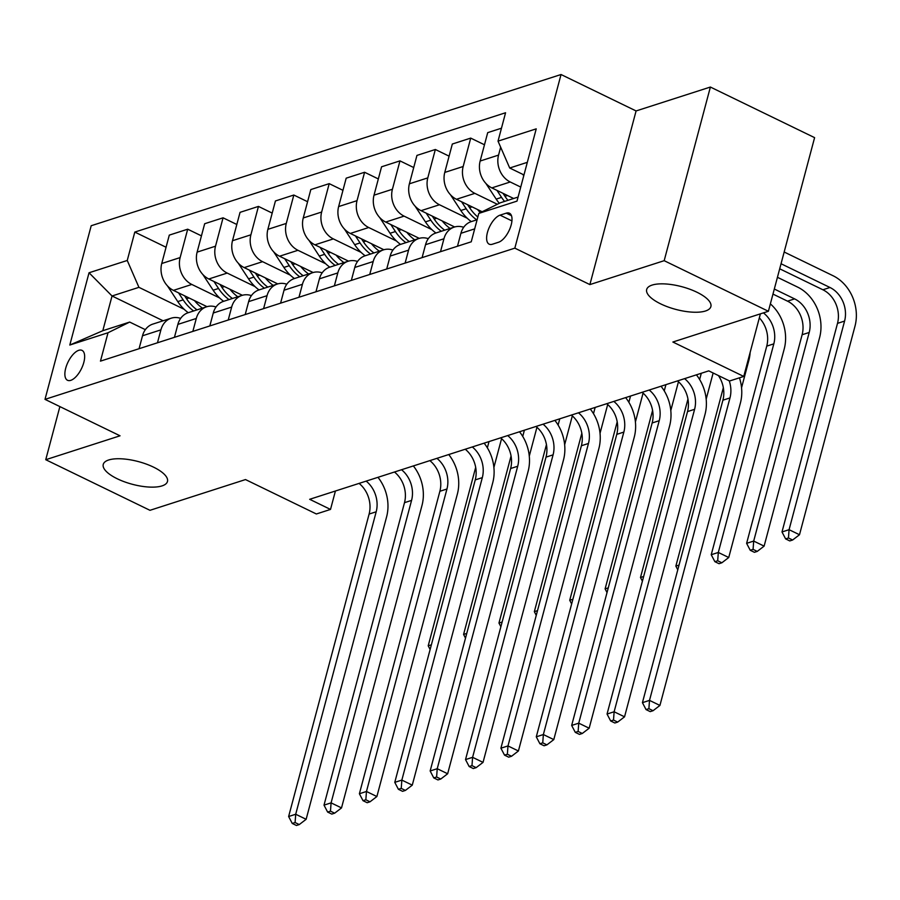 <?xml version="1.0" encoding="UTF-8"?>
<svg xmlns="http://www.w3.org/2000/svg" width="900" height="900" viewBox="0 0 900 900"><rect width="100%" height="100%" fill="white"/><g stroke="black" fill="none" stroke-linecap="round" stroke-linejoin="round"><path stroke-width="1.35" d="M153.472 467.111A33.221 11.745 14.9 0 1 167.468 481.489A33.221 11.745 14.9 0 1 117.248 478.766A33.221 11.745 14.9 0 1 103.252 464.4A33.221 11.745 14.9 0 1 153.472 467.111M696.904 292.219A33.221 11.745 14.9 0 1 710.887 306.596A33.221 11.745 14.9 0 1 660.668 303.874A33.221 11.745 14.9 0 1 646.673 289.507A33.221 11.745 14.9 0 1 696.904 292.219M70.763 380.351A16.616 7.481 -64.1 0 0 82.823 365.512A16.616 7.481 -64.1 0 0 82.013 350.381A16.616 7.481 -64.1 0 0 78.761 350.314A16.616 7.481 -64.1 0 0 66.701 365.152A16.616 7.481 -64.1 0 0 67.5 380.272A16.616 7.481 -64.1 0 0 70.763 380.351M561.038 74.52L91.204 225.731L45 399.364L514.834 248.153L561.038 74.52L636.086 110.948L589.883 284.591L664.178 260.685L710.381 87.041L636.086 110.948M710.381 87.041L814.601 137.644L768.398 311.276L672.874 342.022L743.749 376.436L760.399 313.853M59.884 406.586L45.742 459.709L149.974 510.311L245.498 479.565L316.361 513.979L330.514 509.423L335.419 491.017M664.178 260.685L768.398 311.276M743.749 376.436L729.596 380.993L708.75 370.868L309.668 499.298L330.514 509.423M506.295 213.143L500.074 215.145A16.099 7.256 -64.1 0 0 488.385 229.523A16.099 7.256 -64.1 0 0 489.173 244.17A16.099 7.256 -64.1 0 0 492.322 244.249L498.555 242.246A16.099 7.256 -64.1 0 0 510.233 227.869A16.099 7.256 -64.1 0 0 509.456 213.21A16.099 7.256 -64.1 0 0 506.295 213.143L511.459 215.651M527.321 162.338L509.704 168.007L498.026 141.142L505.575 112.748L134.797 232.076L166.061 247.252M498.026 141.142L536.231 128.846L517.005 201.116L478.789 213.412L500.468 202.736L518.074 197.066M163.125 320.794L112.039 295.988L102.802 330.716L129.69 322.065L108.022 332.741L100.462 361.136L471.24 241.808L478.789 213.412M108.022 332.741L69.806 345.037L89.032 272.767L127.249 260.471L134.797 232.076M589.883 284.591L514.834 248.153M45.742 459.709L120.038 435.803L45 399.364M129.69 322.065L145.35 329.67M523.969 174.938L509.704 168.007M520.74 187.076L510.233 181.98A20.768 17.021 -107.8 0 1 498.555 155.104L500.659 147.195M513.653 198.495L491.839 187.898A20.768 17.021 -107.8 0 1 480.15 161.032L487.71 132.638L501.469 128.205M497.34 204.278L474.851 193.365A20.768 17.021 -107.8 0 1 463.174 166.5L470.723 138.105L484.481 144.776M482.152 211.759L456.457 199.282A20.768 17.021 -107.8 0 1 444.769 172.417L452.329 144.023L470.723 138.105M467.235 218.227L439.47 204.75A20.768 17.021 -107.8 0 1 427.793 177.885L435.341 149.49L449.1 156.161M454.657 226.969L421.076 210.667A20.768 17.021 -107.8 0 1 409.399 183.803L416.947 155.407L435.341 149.49M431.854 229.612L404.089 216.135A20.768 17.021 -107.8 0 1 392.411 189.27L399.971 160.875L413.719 167.546M419.276 238.365L385.695 222.053A20.768 17.021 -107.8 0 1 374.017 195.188L381.566 166.792L399.971 160.875M396.473 240.998L368.719 227.52A20.768 17.021 -107.8 0 1 357.03 200.655L364.59 172.26L378.338 178.942M383.895 249.75L350.314 233.438A20.768 17.021 -107.8 0 1 338.636 206.572L346.185 178.178L364.59 172.26M361.091 252.382L333.338 238.905A20.768 17.021 -107.8 0 1 321.649 212.04L329.209 183.645L342.956 190.328M348.514 261.135L314.933 244.834A20.768 17.021 -107.8 0 1 303.255 217.958L310.815 189.574L329.209 183.645M325.721 263.767L297.956 250.29A20.768 17.021 -107.8 0 1 286.279 223.425L293.827 195.03L307.575 201.713M313.132 272.52L279.562 256.219A20.768 17.021 -107.8 0 1 267.874 229.343L275.434 200.959L293.827 195.03M290.34 275.164L262.575 261.675A20.768 17.021 -107.8 0 1 250.898 234.81L258.446 206.415L272.205 213.097M277.762 283.905L244.181 267.604A20.768 17.021 -107.8 0 1 232.493 240.727L240.053 212.344L258.446 206.415M254.959 286.549L227.194 273.071A20.768 17.021 -107.8 0 1 215.516 246.195L223.065 217.811L236.824 224.482M242.381 295.29L208.8 278.989A20.768 17.021 -107.8 0 1 197.123 252.124L204.671 223.729L223.065 217.811M219.578 297.934L191.812 284.456A20.768 17.021 -107.8 0 1 180.135 257.58L187.695 229.196L201.442 235.868M207 306.675L173.419 290.374A20.768 17.021 -107.8 0 1 161.741 263.509L169.29 235.114L187.695 229.196M184.196 309.319L138.926 287.336L112.039 295.988L89.032 272.767M457.481 246.229L460.924 233.303A20.768 17.021 -107.8 0 1 471.24 221.625L477.113 219.735M440.505 251.696L443.936 238.77A20.768 17.021 -107.8 0 1 454.252 227.093A20.768 17.021 -107.8 0 1 463.691 227.295M422.1 257.625L425.543 244.688A20.768 17.021 -107.8 0 1 435.859 233.021L454.252 227.093M405.124 263.081L408.566 250.155A20.768 17.021 -107.8 0 1 418.871 238.477A20.768 17.021 -107.8 0 1 428.31 238.68M386.719 269.01L390.161 256.072A20.768 17.021 -107.8 0 1 400.478 244.406L418.871 238.477M369.743 274.466L373.185 261.54A20.768 17.021 -107.8 0 1 383.501 249.862A20.768 17.021 -107.8 0 1 392.929 250.065M351.349 280.395L354.78 267.457A20.768 17.021 -107.8 0 1 365.096 255.791L383.501 249.862M334.361 285.863L337.804 272.925A20.768 17.021 -107.8 0 1 348.12 261.259A20.768 17.021 -107.8 0 1 357.548 261.45M315.968 291.78L319.41 278.843A20.768 17.021 -107.8 0 1 329.715 267.176L348.12 261.259M298.98 297.248L302.423 284.31A20.768 17.021 -107.8 0 1 312.739 272.644A20.768 17.021 -107.8 0 1 322.178 272.835M280.586 303.165L284.029 290.228A20.768 17.021 -107.8 0 1 294.345 278.561L312.739 272.644M263.599 308.632L267.041 295.695A20.768 17.021 -107.8 0 1 277.358 284.029A20.768 17.021 -107.8 0 1 286.796 284.22M245.205 314.55L248.648 301.613A20.768 17.021 -107.8 0 1 258.964 289.946L277.358 284.029M228.229 320.017L231.66 307.08A20.768 17.021 -107.8 0 1 241.976 295.414A20.768 17.021 -107.8 0 1 251.415 295.616M209.824 325.935L213.266 313.009A20.768 17.021 -107.8 0 1 223.583 301.331L241.976 295.414M192.847 331.402L196.29 318.465A20.768 17.021 -107.8 0 1 206.595 306.799A20.768 17.021 -107.8 0 1 216.034 307.001M174.442 337.32L177.885 324.394A20.768 17.021 -107.8 0 1 188.201 312.716L206.595 306.799M157.466 342.787L160.909 329.861A20.768 17.021 -107.8 0 1 171.225 318.184A20.768 17.021 -107.8 0 1 180.653 318.386M127.249 260.471L138.926 287.336M139.072 348.705L142.504 335.779A20.768 17.021 -107.8 0 1 152.82 324.101L171.225 318.184M69.806 345.037L102.802 330.716M729.236 380.812A25.954 21.274 -107.8 0 1 729.979 397.924L649.508 700.38L659.925 705.442L740.408 402.986A38.936 31.916 72.2 0 0 739.451 377.82M718.414 375.559A25.954 21.274 -107.8 0 1 722.903 400.196L642.431 702.664L649.508 700.38L648.889 708.683L646.054 709.594L650.216 711.619L653.051 710.707L648.889 708.683M653.051 710.707L659.925 705.442M642.431 702.664L646.054 709.594M522.799 174.364L523.733 175.804M779.704 268.796L822.904 289.777A25.954 21.274 -107.8 0 1 837.506 323.359L781.999 531.956L789.075 529.684L799.492 534.746L855 326.137A38.936 31.916 72.2 0 0 833.096 275.76L784.17 252.011M781.054 263.745L829.98 287.494A25.954 21.274 -107.8 0 1 844.582 321.075L789.075 529.684L788.456 537.986L785.621 538.898L789.795 540.923L792.619 540.011L788.456 537.986M792.619 540.011L799.492 534.746M781.999 531.956L785.621 538.898M684.585 378.641A25.954 21.274 -107.8 0 1 694.597 409.309L614.126 711.765L624.544 716.827L705.026 414.371A38.936 31.916 72.2 0 0 696.398 374.839M677.509 380.925A25.954 21.274 -107.8 0 1 687.521 411.581L607.05 714.049L614.126 711.765L613.508 720.067L610.673 720.979L614.846 723.004L617.67 722.092L613.508 720.067M617.67 722.092L624.544 716.827M607.05 714.049L610.673 720.979M649.204 390.026A25.954 21.274 -107.8 0 1 659.227 420.694L578.745 723.161L589.163 728.212L669.645 425.756A38.936 31.916 72.2 0 0 661.016 386.224M642.127 392.31A25.954 21.274 -107.8 0 1 652.151 422.978L571.669 725.434L578.745 723.161L578.126 731.452L575.291 732.364L579.465 734.389L582.289 733.477L578.126 731.452M582.289 733.477L589.163 728.212M571.669 725.434L575.291 732.364M613.822 401.423A25.954 21.274 -107.8 0 1 623.846 432.079L543.364 734.546L553.793 739.597L634.264 437.141A38.936 31.916 72.2 0 0 625.635 397.62M606.746 403.695A25.954 21.274 -107.8 0 1 616.77 434.363L536.288 736.819L543.364 734.546L542.745 742.849L539.91 743.76L544.084 745.774L546.919 744.863L542.745 742.849M546.919 744.863L553.793 739.597M536.288 736.819L539.91 743.76M480.296 173.227A13.759 11.272 72.2 0 0 480.836 174.971M485.899 183.442L496.181 199.114A39.712 32.558 72.2 0 0 499.298 203.31M496.98 190.395L501.559 197.381A39.712 32.558 72.2 0 0 504.551 201.42M772.976 294.098L787.523 301.162A25.954 21.274 -107.8 0 1 802.125 334.744L746.617 543.341L753.694 541.069L764.111 546.131L819.619 337.522A38.936 31.916 72.2 0 0 797.715 287.145L777.442 277.301M507.949 200.329A39.712 32.558 -107.8 0 1 504.956 196.29L503.01 193.331M774.315 289.035L794.599 298.879A25.954 21.274 -107.8 0 1 809.201 332.471L753.694 541.069L753.075 549.371L750.24 550.283L754.414 552.308L757.249 551.396L753.075 549.371M757.249 551.396L764.111 546.131M746.617 543.341L750.24 550.283M444.915 184.612A13.759 11.272 72.2 0 0 445.455 186.356M450.517 194.828L460.811 210.499A39.712 32.558 72.2 0 0 471.296 221.614M477.574 209.542A39.712 32.558 72.2 0 0 480.341 212.648M461.599 201.78L466.189 208.766A39.712 32.558 72.2 0 0 476.674 219.881M477.832 217.035A39.712 32.558 -107.8 0 1 469.586 207.675L467.64 204.716M763.414 312.885A25.954 21.274 -107.8 0 1 773.82 343.856L718.312 552.454L728.741 557.516L784.238 348.907A38.936 31.916 72.2 0 0 770.366 303.885M759.33 317.869A25.954 21.274 -107.8 0 1 766.744 346.129L711.236 554.726L718.312 552.454L717.694 560.756L714.87 561.668L719.033 563.692L721.867 562.781L717.694 560.756M721.867 562.781L728.741 557.516M711.236 554.726L714.87 561.668M409.534 195.998A13.759 11.272 72.2 0 0 410.074 197.741M415.136 206.213L425.43 221.884A39.712 32.558 72.2 0 0 435.915 232.999M442.192 220.928A39.712 32.558 72.2 0 0 450.067 228.442M426.218 213.165L430.808 220.151A39.712 32.558 72.2 0 0 441.293 231.266M444.69 230.175A39.712 32.558 -107.8 0 1 434.205 219.06L432.259 216.101M723.341 387.675L675.855 566.123L679.028 565.099M741.555 387.765L748.867 360.304A38.936 31.916 72.2 0 0 750.139 352.395M675.855 566.123L677.779 569.79M578.441 412.808A25.954 21.274 -107.8 0 1 588.465 443.464L507.983 745.931L518.411 750.982L598.883 448.526A38.936 31.916 72.2 0 0 590.254 409.005M571.365 415.08A25.954 21.274 -107.8 0 1 581.389 445.748L500.906 748.204L507.983 745.931L507.364 754.234L504.54 755.145L508.702 757.17L511.537 756.259L507.364 754.234M511.537 756.259L518.411 750.982M500.906 748.204L504.54 755.145M374.152 207.394A13.759 11.272 72.2 0 0 374.704 209.126M379.755 217.597L390.049 233.269A39.712 32.558 72.2 0 0 400.534 244.384M406.822 232.312A39.712 32.558 72.2 0 0 414.686 239.828M390.836 224.55L395.426 231.547A39.712 32.558 72.2 0 0 405.911 242.651M409.309 241.56A39.712 32.558 -107.8 0 1 398.824 230.445L396.877 227.486M687.96 399.06L640.485 577.508L643.646 576.484M701.291 373.264L699.637 379.507M706.174 399.161L713.137 372.994M640.485 577.508L642.398 581.175M543.06 424.192A25.954 21.274 -107.8 0 1 553.084 454.849L472.601 757.316L483.03 762.379L563.501 459.911A38.936 31.916 72.2 0 0 554.873 420.39M535.995 426.465A25.954 21.274 -107.8 0 1 546.007 457.132L465.525 759.589L472.601 757.316L471.983 765.619L469.159 766.53L473.321 768.555L476.156 767.644L471.983 765.619M476.156 767.644L483.03 762.379M465.525 759.589L469.159 766.53M507.69 435.577A25.954 21.274 -107.8 0 1 517.702 466.245L437.231 768.701L447.649 773.764L528.131 471.296A38.936 31.916 72.2 0 0 519.502 431.775M500.614 437.85A25.954 21.274 -107.8 0 1 510.626 468.517L430.155 770.974L437.231 768.701L436.613 777.004L433.777 777.915L437.951 779.94L440.775 779.029L436.613 777.004M440.775 779.029L447.649 773.764M430.155 770.974L433.777 777.915M472.309 446.963A25.954 21.274 -107.8 0 1 482.321 477.63L401.85 780.086L412.267 785.149L492.75 482.681A38.936 31.916 72.2 0 0 484.121 443.16M465.233 449.235A25.954 21.274 -107.8 0 1 475.245 479.902L394.774 782.359L401.85 780.086L401.231 788.389L398.396 789.3L402.57 791.325L405.394 790.414L401.231 788.389M405.394 790.414L412.267 785.149M394.774 782.359L398.396 789.3M436.928 458.348A25.954 21.274 -107.8 0 1 446.951 489.015L366.469 791.471L376.886 796.534L457.369 494.077A38.936 31.916 72.2 0 0 448.74 454.545M429.851 460.62A25.954 21.274 -107.8 0 1 439.875 491.287L359.392 793.755L366.469 791.471L365.85 799.774L363.015 800.685L367.189 802.71L370.012 801.799L365.85 799.774M370.012 801.799L376.886 796.534M359.392 793.755L363.015 800.685M401.546 469.733A25.954 21.274 -107.8 0 1 411.57 500.4L331.088 802.856L341.516 807.919L421.988 505.463A38.936 31.916 72.2 0 0 413.359 465.93M394.47 472.016A25.954 21.274 -107.8 0 1 404.494 502.673L324.011 805.14L331.088 802.856L330.469 811.159L327.634 812.07L331.808 814.095L334.642 813.184L330.469 811.159M334.642 813.184L341.516 807.919M324.011 805.14L327.634 812.07M338.782 218.779A13.759 11.272 72.2 0 0 339.322 220.511M344.385 228.982L354.668 244.665A39.712 32.558 72.2 0 0 365.164 255.769M371.441 243.697A39.712 32.558 72.2 0 0 379.316 251.213M355.455 235.935L360.045 242.933A39.712 32.558 72.2 0 0 370.541 254.036M373.939 252.945A39.712 32.558 -107.8 0 1 363.442 241.841L361.496 238.871M652.579 410.445L605.104 588.893L608.276 587.869M665.91 384.649L664.256 390.892M670.793 410.546L678.105 383.074A38.936 31.916 72.2 0 0 678.442 381.713M605.104 588.893L607.016 592.56M303.401 230.164A13.759 11.272 72.2 0 0 303.941 231.896M309.004 240.368L319.286 256.05A39.712 32.558 72.2 0 0 329.782 267.154M336.06 255.083A39.712 32.558 72.2 0 0 343.935 262.597M320.074 247.32L324.664 254.317A39.712 32.558 72.2 0 0 335.16 265.421M338.558 264.33A39.712 32.558 -107.8 0 1 328.061 253.226L326.115 250.256M617.197 421.83L569.722 600.278L572.895 599.254M630.529 396.034L628.875 402.277M635.411 421.931L642.724 394.459A38.936 31.916 72.2 0 0 643.061 393.098M569.722 600.278L571.646 603.945M268.02 241.549A13.759 11.272 72.2 0 0 268.56 243.281M273.623 251.752L283.905 267.435A39.712 32.558 72.2 0 0 294.401 278.539M300.679 266.468A39.712 32.558 72.2 0 0 308.554 273.983M284.704 258.716L289.294 265.702A39.712 32.558 72.2 0 0 299.779 276.806M303.176 275.715A39.712 32.558 -107.8 0 1 292.68 264.611L290.734 261.641M581.827 433.215L534.341 611.663L537.514 610.639M595.159 407.43L593.494 413.662M600.03 433.316L607.342 405.844A38.936 31.916 72.2 0 0 607.68 404.483M534.341 611.663L536.265 615.341M232.639 252.934A13.759 11.272 72.2 0 0 233.179 254.678M238.241 263.149L248.535 278.82A39.712 32.558 72.2 0 0 259.02 289.924M265.298 277.852A39.712 32.558 72.2 0 0 273.173 285.379M249.322 270.101L253.912 277.088A39.712 32.558 72.2 0 0 264.398 288.202M267.795 287.1A39.712 32.558 -107.8 0 1 257.31 275.996L255.364 273.026M546.446 444.6L498.96 623.048L502.132 622.024M559.778 418.815L558.113 425.048M564.66 444.701L571.961 417.229A38.936 31.916 72.2 0 0 572.299 415.868M498.96 623.048L500.884 626.726M197.257 264.319A13.759 11.272 72.2 0 0 197.797 266.062M202.86 274.534L213.154 290.205A39.712 32.558 72.2 0 0 223.639 301.309M229.928 289.238A39.712 32.558 72.2 0 0 237.791 296.764M213.941 281.486L218.531 288.473A39.712 32.558 72.2 0 0 229.016 299.588M232.414 298.485A39.712 32.558 -107.8 0 1 221.929 287.381L219.982 284.411M511.065 455.985L463.579 634.433L466.751 633.409M524.396 430.2L522.731 436.433M529.279 456.086L536.591 428.614A38.936 31.916 72.2 0 0 536.918 427.252M463.579 634.433L465.502 638.111M366.165 481.118A25.954 21.274 -107.8 0 1 376.189 511.785L295.706 814.241L306.135 819.304L386.606 516.847A38.936 31.916 72.2 0 0 377.978 477.315M359.089 483.401A25.954 21.274 -107.8 0 1 369.113 514.058L288.63 816.525L295.706 814.241L295.088 822.544L292.264 823.455L296.426 825.48L299.261 824.569L295.088 822.544M299.261 824.569L306.135 819.304M288.63 816.525L292.264 823.455M161.876 275.704A13.759 11.272 72.2 0 0 162.428 277.447M167.479 285.919L177.773 301.59A39.712 32.558 72.2 0 0 188.257 312.705M194.546 300.634A39.712 32.558 72.2 0 0 202.41 308.149M178.56 292.871L183.15 299.858A39.712 32.558 72.2 0 0 193.635 310.973M197.032 309.881A39.712 32.558 -107.8 0 1 186.547 298.766L184.601 295.796M475.684 467.37L428.209 645.817L431.37 644.805M489.015 441.585L487.361 447.817M493.897 467.471L501.21 439.999A38.936 31.916 72.2 0 0 501.548 438.637M428.209 645.817L430.121 649.496M491.839 187.898L510.233 181.98M456.457 199.282L474.851 193.365M421.076 210.667L439.47 204.75M385.695 222.053L404.089 216.135M350.314 233.438L368.719 227.52M314.933 244.834L333.338 238.905M279.562 256.219L297.956 250.29M244.181 267.604L262.575 261.675M208.8 278.989L227.194 273.071M173.419 290.374L191.812 284.456M480.15 161.032L498.555 155.104M460.924 233.303L474.683 228.87M425.543 244.688L443.936 238.77M444.769 172.417L463.174 166.5M390.161 256.072L408.566 250.155M409.399 183.803L427.793 177.885M354.78 267.457L373.185 261.54M374.017 195.188L392.411 189.27M319.41 278.843L337.804 272.925M338.636 206.572L357.03 200.655M284.029 290.228L302.423 284.31M303.255 217.958L321.649 212.04M248.648 301.613L267.041 295.695M267.874 229.343L286.279 223.425M213.266 313.009L231.66 307.08M232.493 240.727L250.898 234.81M177.885 324.394L196.29 318.465M197.123 252.124L215.516 246.195M142.504 335.779L160.909 329.861M161.741 263.509L180.135 257.58M511.931 220.905L500.074 215.145M729.979 397.924L722.903 400.196M829.98 287.494L822.904 289.777M844.582 321.075L837.506 323.359M694.597 409.309L687.521 411.581M659.227 420.694L652.151 422.978M623.846 432.079L616.77 434.363M501.559 197.381L496.181 199.114M507.465 195.491L504.956 196.29M794.599 298.879L787.523 301.162M809.201 332.471L802.125 334.744M466.189 208.766L460.811 210.499M472.084 206.876L469.586 207.675M773.82 343.856L766.744 346.129M430.808 220.151L425.43 221.884M436.702 218.261L434.205 219.06M588.465 443.464L581.389 445.748M395.426 231.547L390.049 233.269M401.321 229.646L398.824 230.445M553.084 454.849L546.007 457.132M517.702 466.245L510.626 468.517M482.321 477.63L475.245 479.902M446.951 489.015L439.875 491.287M411.57 500.4L404.494 502.673M360.045 242.933L354.668 244.665M365.951 241.031L363.442 241.841M324.664 254.317L319.286 256.05M330.57 252.416L328.061 253.226M289.294 265.702L283.905 267.435M295.189 263.801L292.68 264.611M253.912 277.088L248.535 278.82M259.808 275.186L257.31 275.996M218.531 288.473L213.154 290.205M224.426 286.571L221.929 287.381M376.189 511.785L369.113 514.058M183.15 299.858L177.773 301.59M189.045 297.956L186.547 298.766"/></g></svg>
